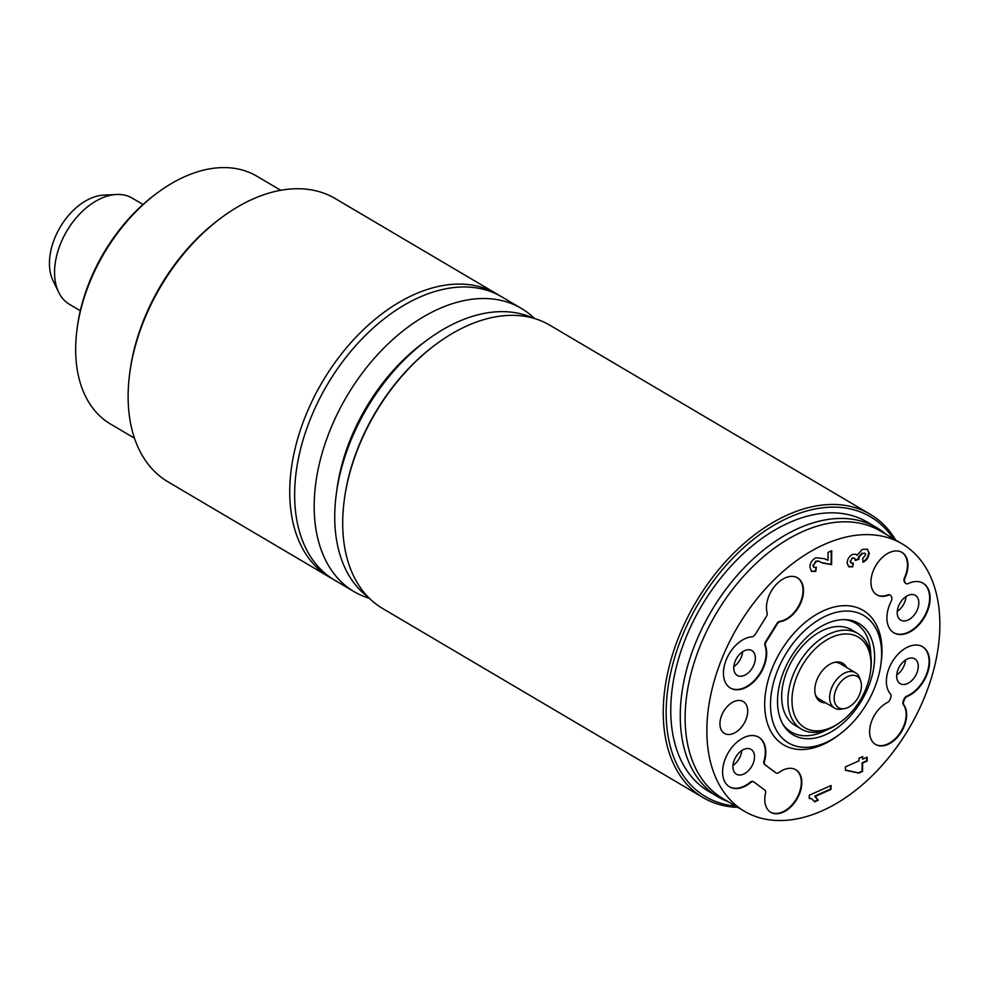 <?xml version="1.0" encoding="UTF-8"?>
<svg xmlns="http://www.w3.org/2000/svg" width="989" height="989" viewBox="0 0 989 989"><rect width="100%" height="100%" fill="white"/><g stroke="black" fill="none" stroke-linecap="round" stroke-linejoin="round"><path stroke-width="1.48" d="M499.222 295.414A164.471 105.539 120.5 0 0 496.799 293.918A164.471 105.539 120.5 0 0 364.15 328.991A164.471 105.539 120.5 0 0 289.74 490.569A164.471 105.539 120.5 0 0 329.621 577.217A164.471 105.539 120.5 0 0 332.094 578.614M329.621 577.217L168.019 481.853A164.471 105.539 -59.5 0 1 128.125 395.204A164.471 105.539 -59.5 0 1 129.769 372.927A164.471 105.539 -59.5 0 1 221.363 217.728A164.471 105.539 -59.5 0 1 335.197 198.554L496.799 293.918M221.363 217.728L219.397 219.187A160.366 102.893 120.5 0 0 130.103 370.504L129.769 372.927M134.455 438.176L110.558 424.071A143.912 92.348 -59.5 0 1 75.659 348.252A143.912 92.348 -59.5 0 1 77.105 328.768A143.912 92.348 -59.5 0 1 157.239 192.966A143.912 92.348 -59.5 0 1 256.843 176.19L280.74 190.284M157.239 192.966L155.273 194.425A139.808 89.702 120.5 0 0 77.426 326.345L77.105 328.768M354.062 591.645L334.517 580.098A164.471 105.539 -59.5 0 1 294.969 484.165A164.471 105.539 -59.5 0 1 372.754 328.422A164.471 105.539 -59.5 0 1 501.695 296.799L521.252 308.345A164.471 105.539 120.5 0 0 392.312 339.969A164.471 105.539 120.5 0 0 314.527 495.699A164.471 105.539 120.5 0 0 354.062 591.645A164.471 105.539 120.5 0 0 369.367 598.308M534.468 318.507A164.471 105.539 120.5 0 0 521.252 308.345M368.267 597.208A162.419 104.216 -59.5 0 1 336.359 493.536L337.026 488.69A154.197 98.937 -59.5 0 1 422.884 343.195L426.803 340.278A162.419 104.216 -59.5 0 1 532.984 318.087M336.359 493.536A162.419 104.216 -59.5 0 1 426.803 340.278M737.843 807.37A164.471 105.539 -59.5 0 1 703.092 797.604L382.582 608.47A164.471 105.539 -59.5 0 1 344.345 499.556L344.506 498.345A162.419 104.216 -59.5 0 1 434.95 345.087L435.926 344.357A164.471 105.539 -59.5 0 1 549.773 325.171L870.271 514.305A164.471 105.539 -59.5 0 1 895.626 540.006M344.345 499.556A164.471 105.539 -59.5 0 1 435.926 344.357M703.092 797.604A164.471 105.539 -59.5 0 1 695.786 602.326A164.471 105.539 -59.5 0 1 870.271 514.305M735.569 806.035A162.419 104.216 -59.5 0 1 698.283 603.797A162.419 104.216 -59.5 0 1 893.339 538.671M728.547 801.881A156.25 100.26 -59.5 0 1 718.125 796.936L708.619 791.324A156.25 100.26 -59.5 0 1 701.683 605.8A156.25 100.26 -59.5 0 1 867.452 522.192L876.959 527.805A156.25 100.26 -59.5 0 1 886.317 534.517M718.125 796.936A156.25 100.26 -59.5 0 1 711.19 611.412A156.25 100.26 -59.5 0 1 876.959 527.805M744.457 811.277L722.724 798.457A155.224 99.605 -59.5 0 1 715.838 614.157A155.224 99.605 -59.5 0 1 880.507 531.093L902.24 543.913A155.224 99.605 -59.5 0 1 931.712 676.909A155.224 99.605 -59.5 0 1 822.18 810.782A155.224 99.605 -59.5 0 1 744.457 811.277A155.224 99.605 -59.5 0 1 737.571 626.977A155.224 99.605 -59.5 0 1 902.24 543.913M814.565 801.856L812.043 798.976L809.249 798.383L809.274 795.205L831.057 785.501L831.02 789.383L815.183 796.429L818.249 800.225L814.565 801.856M854.681 558.204L852.271 557.858L850.515 561.554L851.257 563.087L853.322 563.05L852.728 566.858L848.723 566.746L847.128 562.951C847.437 559.057 849.267 556.189 852.605 554.359L855.942 554.297L857.018 555.286L862.284 549.402L867.353 549.204L869.195 552.999C868.762 557.141 866.76 560.207 863.187 562.197L862.655 558.575L865.795 554.582L865.165 553.333L862.161 553.642L858.724 557.709L859.021 559.218L855.312 560.454L854.681 558.204L852.753 558.155M824.369 558.674L827.966 560.318L828.04 552.381L831.724 550.749L831.601 564.645L822.267 562.951L818.818 561.258L816.172 561.529L813.279 565.646L813.972 567.389L816.358 567.253L815.764 571.382L811.573 571.432L809.88 567.068C810.201 562.753 812.241 559.638 815.987 557.747L824.369 558.674M862.68 756.597L862.655 759.181L867.18 757.166L867.143 761.048L862.618 763.063L862.544 771.469L858.885 773.101L845.372 770.246L845.397 766.871L858.984 760.825L858.996 758.242L862.68 756.597M907.234 696.454A4.117 2.633 120.5 0 0 904.391 699.619L903.711 701.399A4.117 2.633 120.5 0 0 903.822 704.86A24.676 15.836 -59.5 0 1 899.978 734.036A24.676 15.836 -59.5 0 1 875.599 744.482A24.676 15.836 -59.5 0 1 870.753 723.886A24.676 15.836 -59.5 0 1 887.454 702.487A4.117 2.633 120.5 0 0 890.063 699.421L890.755 697.628A4.117 2.633 120.5 0 0 890.52 694.018A28.78 18.47 -59.5 0 1 893.562 659.774A28.78 18.47 -59.5 0 1 922.589 646.744A28.78 18.47 -59.5 0 1 927.954 671.716A28.78 18.47 -59.5 0 1 907.234 696.454L906.74 696.169A28.78 18.47 120.5 0 0 927.41 671.642A28.78 18.47 120.5 0 0 922.341 646.608M888.394 595.18A24.676 15.836 -59.5 0 1 876.909 594.896A24.676 15.836 -59.5 0 1 875.809 565.597A24.676 15.836 -59.5 0 1 901.98 552.406A24.676 15.836 -59.5 0 1 904.935 578.132A4.117 2.633 120.5 0 0 904.75 581.73L905.417 582.917A4.117 2.633 120.5 0 0 906.085 583.609A4.117 2.633 120.5 0 0 908.211 583.572A28.78 18.47 -59.5 0 1 923.145 583.238A28.78 18.47 -59.5 0 1 924.418 617.42A28.78 18.47 -59.5 0 1 893.883 632.812A28.78 18.47 -59.5 0 1 891.324 600.966A4.117 2.633 120.5 0 0 891.633 597.121L890.965 595.934A4.117 2.633 120.5 0 0 890.298 595.23A4.117 2.633 120.5 0 0 888.394 595.18L887.899 594.896A4.117 2.633 -59.5 0 1 889.816 594.945A4.117 2.633 -59.5 0 1 890.051 595.106M767.118 612.821A24.676 15.836 -59.5 0 1 775.339 585.488A24.676 15.836 -59.5 0 1 797.517 577.848A24.676 15.836 -59.5 0 1 801.238 601.782A24.676 15.836 -59.5 0 1 780.284 621.636A4.117 2.633 120.5 0 0 777.305 623.923L766.166 641.836A4.117 2.633 120.5 0 0 765.449 645.792A28.78 18.47 -59.5 0 1 756.944 678.38A28.78 18.47 -59.5 0 1 730.426 688.06A28.78 18.47 -59.5 0 1 726.47 659.206A28.78 18.47 -59.5 0 1 751.999 636.805A4.117 2.633 120.5 0 0 755.188 634.493L766.327 616.58A4.117 2.633 120.5 0 0 767.118 612.821M764.435 761.431A4.117 2.633 120.5 0 0 765.09 764.781L776.006 772.866A4.117 2.633 120.5 0 0 776.155 772.965A4.117 2.633 120.5 0 0 778.961 772.508A24.676 15.836 -59.5 0 1 795.836 769.776A24.676 15.836 -59.5 0 1 796.936 799.075A24.676 15.836 -59.5 0 1 770.765 812.278A24.676 15.836 -59.5 0 1 765.535 793.166A4.117 2.633 120.5 0 0 764.818 790.075L753.902 782.002A4.117 2.633 120.5 0 0 753.754 781.903A4.117 2.633 120.5 0 0 750.738 782.522A28.78 18.47 -59.5 0 1 729.573 786.848A28.78 18.47 -59.5 0 1 728.287 752.666A28.78 18.47 -59.5 0 1 758.823 737.262A28.78 18.47 -59.5 0 1 764.435 761.431L763.953 761.134A28.78 18.47 120.5 0 0 758.575 737.126M733.962 701.597A18.507 11.868 -59.5 0 1 743.221 701.535A18.507 11.868 -59.5 0 1 744.049 723.503A18.507 11.868 -59.5 0 1 724.418 733.405A18.507 11.868 -59.5 0 1 720.907 717.557A18.507 11.868 -59.5 0 1 733.962 701.597M880.89 664.472L881.211 662.049A78.131 50.13 120.5 0 0 823.936 610.559A78.131 50.13 120.5 0 0 764.695 703.723A78.131 50.13 120.5 0 0 822.761 744.63A78.131 50.13 120.5 0 0 837.708 735.767L839.673 734.308A74.014 47.497 -59.5 0 1 825.506 742.702A74.014 47.497 -59.5 0 1 770.592 700.657A74.014 47.497 -59.5 0 1 832.305 613.489A74.014 47.497 -59.5 0 1 880.89 664.472A74.014 47.497 -59.5 0 1 839.673 734.308M775.821 772.755A4.117 2.633 -59.5 0 1 775.66 772.669A4.117 2.633 -59.5 0 1 775.512 772.582L764.596 764.497A4.117 2.633 -59.5 0 1 763.953 761.134M729.326 786.7A28.78 18.47 120.5 0 0 750.243 782.225A4.117 2.633 -59.5 0 1 753.272 781.607A4.117 2.633 -59.5 0 1 753.408 781.706L753.593 781.817M770.518 812.13A24.676 15.836 120.5 0 0 796.454 798.778A24.676 15.836 120.5 0 0 795.601 769.64M743.815 749.415A14.39 9.235 -59.5 0 1 751.022 749.365A14.39 9.235 -59.5 0 1 751.665 766.463A14.39 9.235 -59.5 0 1 736.397 774.164A14.39 9.235 -59.5 0 1 733.665 761.827A14.39 9.235 -59.5 0 1 743.815 749.415M732.96 765.461A14.39 9.235 120.5 0 0 741.75 750.564M730.191 687.911A28.78 18.47 120.5 0 0 756.597 677.922A28.78 18.47 120.5 0 0 764.954 645.508A4.117 2.633 -59.5 0 1 765.671 641.54L776.81 623.639A4.117 2.633 -59.5 0 1 779.789 621.352A24.676 15.836 120.5 0 0 800.67 601.695A24.676 15.836 120.5 0 0 797.27 577.7M744.68 650.626A14.39 9.235 -59.5 0 1 751.887 650.589A14.39 9.235 -59.5 0 1 752.518 667.674A14.39 9.235 -59.5 0 1 737.25 675.376A14.39 9.235 -59.5 0 1 734.518 663.038A14.39 9.235 -59.5 0 1 744.68 650.626M733.813 666.673A14.39 9.235 120.5 0 0 742.615 651.776M905.85 583.448A4.117 2.633 -59.5 0 1 905.59 583.325A4.117 2.633 -59.5 0 1 904.923 582.62L904.267 581.433A4.117 2.633 -59.5 0 1 904.441 577.848A24.676 15.836 120.5 0 0 901.733 552.258M876.662 594.748A24.676 15.836 120.5 0 0 887.899 594.896M893.648 632.676A28.78 18.47 120.5 0 0 923.936 617.124A28.78 18.47 120.5 0 0 922.898 583.102M908.137 595.39A14.39 9.235 -59.5 0 1 915.344 595.341A14.39 9.235 -59.5 0 1 915.975 612.438A14.39 9.235 -59.5 0 1 900.707 620.14A14.39 9.235 -59.5 0 1 897.975 607.802A14.39 9.235 -59.5 0 1 908.137 595.39M897.27 611.437A14.39 9.235 120.5 0 0 906.072 596.54M875.352 744.346A24.676 15.836 120.5 0 0 899.619 733.566A24.676 15.836 120.5 0 0 903.34 704.576A4.117 2.633 -59.5 0 1 903.217 701.114L903.909 699.334A4.117 2.633 -59.5 0 1 906.74 696.169M907.581 658.897A14.39 9.235 -59.5 0 1 914.788 658.847A14.39 9.235 -59.5 0 1 915.418 675.944A14.39 9.235 -59.5 0 1 900.163 683.646A14.39 9.235 -59.5 0 1 897.419 671.308A14.39 9.235 -59.5 0 1 907.581 658.897M896.714 674.943A14.39 9.235 120.5 0 0 905.516 660.046M862.655 759.181L862.185 756.82M845.372 770.06L858.39 772.817L862.062 771.185L862.136 762.779L866.661 760.764L866.685 757.389M815.764 571.382L815.801 567.426M811.339 571.283L815.27 571.086M813.279 565.646L815.69 561.245L818.336 560.961L821.785 562.667L831.106 564.36L831.23 550.96M813.749 567.229L812.785 565.349M855.312 559.997L858.539 558.933L858.229 557.413L861.679 553.346L864.905 553.21M869.195 552.999L867.093 549.068M862.705 561.913C866.277 559.922 868.268 556.856 868.701 552.715M857.018 555.286L855.695 554.161M852.728 566.858L852.765 563.211M848.488 566.586L852.234 566.573M850.515 561.554L852.271 557.858M851.022 562.914L850.033 561.258M809.249 798.074L811.796 798.852M814.367 801.436L817.755 799.928L814.689 796.145L830.537 789.086L830.562 785.711M825.58 734.691A64.668 41.501 -59.5 0 1 783.869 725.827A64.668 41.501 -59.5 0 1 790.322 658.105A64.668 41.501 -59.5 0 1 846.485 619.72A64.668 41.501 -59.5 0 1 873.423 669.738A64.668 41.501 -59.5 0 1 825.58 734.691M826.631 729.956A63.172 40.537 -59.5 0 1 822.873 731.798A63.172 40.537 -59.5 0 1 783.028 724.455M844.866 619.646A63.172 40.537 -59.5 0 1 870.765 655.163M857.809 633.479L851.554 629.783A55.508 35.616 120.5 0 0 823.763 629.968A55.508 35.616 120.5 0 0 784.598 677.848A55.508 35.616 120.5 0 0 795.131 725.407L801.374 729.091A55.508 35.616 -59.5 0 1 798.914 663.174A55.508 35.616 -59.5 0 1 857.809 633.479A55.508 35.616 -59.5 0 1 870.716 670.233L870.481 671.927A52.627 33.774 -59.5 0 1 841.169 721.599A52.627 33.774 -59.5 0 1 831.094 727.57A52.627 33.774 -59.5 0 1 792.053 697.665A52.627 33.774 -59.5 0 1 835.928 635.68A52.627 33.774 -59.5 0 1 870.481 671.927M841.169 721.599L839.797 722.613A55.508 35.616 -59.5 0 1 829.178 728.918A55.508 35.616 -59.5 0 1 801.374 729.091M825.704 702.858A22.215 14.254 -59.5 0 1 815.678 695.663A22.215 14.254 -59.5 0 1 819.213 675.153A22.215 14.254 -59.5 0 1 835.445 662.148A22.215 14.254 -59.5 0 1 846.596 667.451M844.557 708.594A18.185 11.67 -59.5 0 1 837.745 686.094A18.185 11.67 -59.5 0 1 860.739 681.174A18.185 11.67 -59.5 0 1 847.66 707.63A18.185 11.67 -59.5 0 1 844.557 708.594L841.416 709.162A20.559 13.191 -59.5 0 1 834.629 708.124L819.139 698.988A20.559 13.191 -59.5 0 1 815.344 694.55M834.32 662.395A20.559 13.191 -59.5 0 1 840.044 663.582L855.522 672.718A20.559 13.191 -59.5 0 1 859.713 678.157L860.739 681.174M834.629 708.124A20.559 13.191 -59.5 0 1 833.715 683.708A20.559 13.191 -59.5 0 1 855.522 672.718M80.307 310.731L69.514 304.365A61.677 39.572 -59.5 0 1 58.697 292.311A61.677 39.572 -59.5 0 1 54.556 271.864A61.677 39.572 -59.5 0 1 116.43 194.487A61.677 39.572 -59.5 0 1 132.205 198.121L142.997 204.488M116.43 194.487L103.622 195.13A54.012 34.652 120.5 0 0 49.45 262.889A54.012 34.652 120.5 0 0 53.085 280.789L58.697 292.311"/></g></svg>
